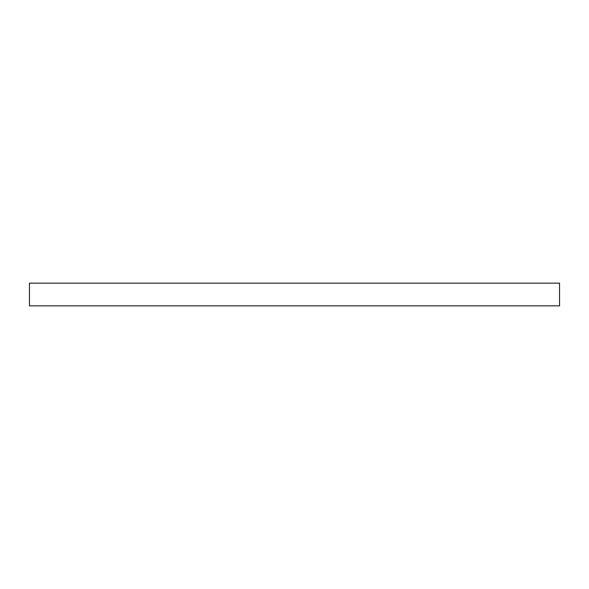 <?xml version="1.0" encoding="UTF-8"?>
<svg xmlns="http://www.w3.org/2000/svg" width="589" height="589" viewBox="0 0 589 589"><rect width="100%" height="100%" fill="white"/><g stroke="black" fill="none" stroke-linecap="round" stroke-linejoin="round"><path stroke-width="0.88" d="M294.5 305.86L29.45 305.86L29.45 283.14L559.55 283.14L559.55 305.86L294.5 305.86"/></g></svg>
